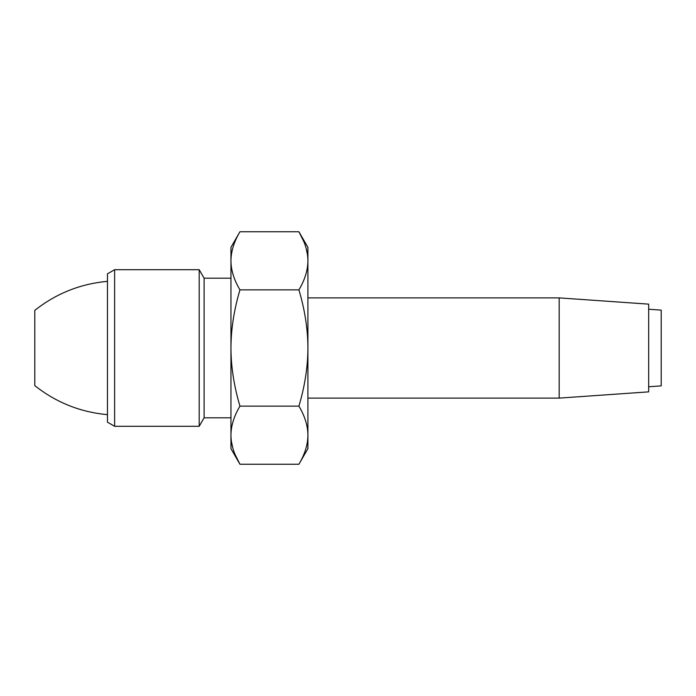 <?xml version="1.0" encoding="UTF-8"?>
<svg xmlns="http://www.w3.org/2000/svg" width="696" height="696" viewBox="0 0 696 696"><rect width="100%" height="100%" fill="white"/><g stroke="black" fill="none" stroke-linecap="round" stroke-linejoin="round"><path stroke-width="1.04" d="M34.8 385.627L34.8 310.373C56.141 293.495 80.362 283.82 107.462 281.358L107.462 414.642C80.362 412.18 56.141 402.505 34.8 385.627M107.462 348L107.462 273.832L114.623 269.7L114.623 426.3L107.462 422.168L107.462 348M230.95 417.8L204.111 417.8L204.111 278.2L199.195 269.7L199.195 426.3L114.623 426.3M204.111 417.8L199.195 426.3M230.95 278.2L204.111 278.2M235.013 454.349L239.946 464.249L230.95 448.668L230.95 348C231.02 329.217 234.013 309.842 239.946 289.875C234.013 279.879 231.011 270.196 230.95 260.817L230.95 247.332L239.946 231.751L298.915 231.751C304.857 241.756 307.85 251.439 307.91 260.817C307.85 270.205 304.848 279.896 298.915 289.875C304.857 309.868 307.85 329.243 307.91 348C307.85 366.783 304.848 386.158 298.915 406.125L239.946 406.125C234.013 386.132 231.011 366.757 230.95 348L230.95 260.817C231.02 251.421 234.013 241.738 239.946 231.751M307.475 254.649L306.092 248.15M303.848 241.651L298.915 231.751L307.91 247.332L307.91 435.183C307.85 444.579 304.848 454.262 298.915 464.249L239.946 464.249C234.013 454.244 231.011 444.561 230.95 435.183C231.02 425.795 234.013 416.104 239.946 406.125M231.385 441.351L232.769 447.85M298.915 406.125C304.857 416.121 307.85 425.804 307.91 435.183L307.91 448.668L298.915 464.249M239.946 289.875L298.915 289.875M307.91 297.888L559.184 297.888L559.184 398.112L307.91 398.112M559.184 297.888L648.672 304.143L648.672 391.857L559.184 398.112M648.672 386.759L661.2 385.88L661.2 310.12L648.672 309.241M199.195 269.7L114.623 269.7"/></g></svg>
